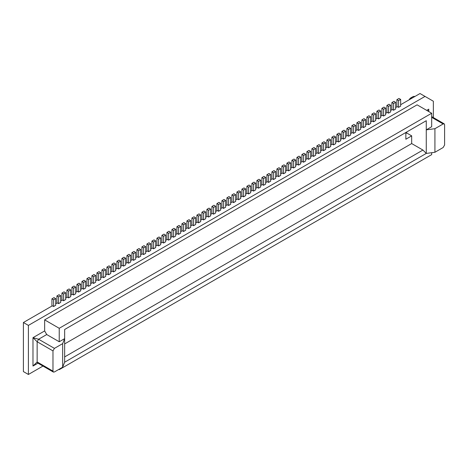 <?xml version="1.0" encoding="UTF-8"?>
<svg xmlns="http://www.w3.org/2000/svg" width="468" height="468" viewBox="0 0 468 468"><rect width="100%" height="100%" fill="white"/><g stroke="black" fill="none" stroke-linecap="round" stroke-linejoin="round"><path stroke-width="0.7" d="M42.962 366.064L28.402 374.47L23.4 371.586L23.4 322.516L28.402 325.4L425.02 96.414L420.018 93.53L400.649 104.715M425.02 96.414L433.35 101.228L433.35 117.562M409.19 99.783A2.948 1.702 -60 0 1 410.851 97.859L412.519 96.899A5.3 3.06 120 0 0 410.161 99.222M414.876 96.496A5.3 3.06 120 0 0 412.519 96.899M62.653 367.204L54.434 371.949L53.416 372.095L52.978 371.112L52.978 350.889L37.148 341.751L32.982 337.668L32.982 366.052L37.148 361.969L37.148 341.751L38.598 339.236L46.73 334.544L59.231 341.757L64.648 338.627L62.653 343.629L62.653 367.204L64.654 362.203L426.266 153.422L422.932 150.058L64.654 356.909M434.924 152.27L443.149 147.525L444.6 145.01L444.6 124.792L444.214 123.833L443.149 123.956L434.924 128.7L434.924 152.27L426.272 153.428L426.266 129.852L431.683 126.723L431.683 113.25L59.231 328.29L59.231 341.757M405.855 132.497L405.855 139.23L411.688 135.86L406.686 132.976L406.686 132.017M405.855 133.456L406.686 132.976M64.654 362.203L64.648 329.49L426.266 120.709L426.266 129.852L434.924 128.7M411.682 135.866L411.682 143.565L422.932 150.058M411.688 143.559L64.654 343.921M52.978 350.889L54.434 348.373L62.653 343.629M59.231 328.29L44.647 319.872L44.647 330.935L46.73 334.544M44.647 330.935L32.982 337.668L38.598 339.236L54.434 348.373M44.647 319.872L417.105 104.832L431.683 113.25M428.77 111.571L428.77 109.161L426.687 110.366M428.77 109.161L428.232 111.255M58.81 369.422L59.231 369.661L431.683 154.627L431.683 152.703M37.967 363.174L32.982 366.052L37.967 363.174M59.231 369.182L59.231 369.661M52.978 371.112L37.148 361.969L37.586 362.957M23.4 322.516L52.357 305.797L53.604 306.522L53.604 299.783L51.936 298.824L51.936 306.037M55.686 303.872L57.353 302.913L58.605 303.633L60.688 302.433L60.688 295.694L58.605 296.899L56.938 295.934L56.938 303.153M60.688 300.988L62.355 300.023L63.601 300.748L65.684 299.543L65.684 292.81L63.601 294.009L61.94 293.05L61.94 300.269M65.684 298.098L67.351 297.139L68.603 297.859L70.686 296.659L70.686 289.926L68.603 291.125L66.936 290.166L66.936 297.379M70.686 295.214L72.353 294.255L73.605 294.975L75.687 293.769L75.687 287.036L73.605 288.241L71.937 287.276L71.937 294.495M75.687 292.33L77.355 291.365L78.601 292.09L80.683 290.885L80.683 284.152L78.601 285.351L76.933 284.392L76.933 291.605M80.683 289.44L82.35 288.481L83.602 289.201L85.685 288.001L85.685 281.262L83.602 282.467L81.935 281.502L81.935 288.721M85.685 286.556L87.352 285.591L88.598 286.317L90.681 285.111L90.681 278.378L88.598 279.583L86.937 278.618L86.937 285.837M90.681 283.672L92.348 282.707L93.6 283.427L95.683 282.227L95.683 275.494L93.6 276.693L91.933 275.734L91.933 282.947M95.683 280.782L97.35 279.823L98.602 280.543L100.684 279.337L100.684 272.604L98.602 273.809L96.934 272.844L96.934 280.063M100.684 277.898L102.352 276.933L103.598 277.659L105.68 276.453L105.68 269.72L103.598 270.919L101.93 269.96L101.93 277.173M105.68 275.008L107.347 274.049L108.599 274.769L110.682 273.569L110.682 266.83L108.599 268.035L106.932 267.07L106.932 274.289M110.682 272.124L112.349 271.159L113.595 271.885L115.678 270.679L115.678 263.946L113.595 265.151L111.934 264.186L111.934 271.405M115.678 269.24L117.345 268.275L118.597 268.995L120.68 267.795L120.68 261.062L118.597 262.261L116.93 261.302L116.93 268.515M120.68 266.351L122.347 265.391L123.599 266.111L125.681 264.906L125.681 258.172L123.599 259.377L121.932 258.412L121.932 265.631M125.681 263.466L127.349 262.501L128.595 263.227L130.677 262.021L130.677 255.288L128.595 256.487L126.927 255.528L126.927 262.741M130.677 260.577L132.345 259.617L133.596 260.337L135.679 259.137L135.679 252.398L133.596 253.603L131.929 252.638L131.929 259.857M135.679 257.692L137.346 256.727L138.592 257.453L140.675 256.248L140.675 249.514L138.592 250.719L136.931 249.754L136.931 256.973M140.675 254.808L142.342 253.843L143.594 254.563L145.677 253.363L145.677 246.63L143.594 247.829L141.927 246.87L141.927 254.083M145.677 251.919L147.344 250.959L148.596 251.679L150.678 250.474L150.678 243.74L148.596 244.945L146.929 243.98L146.929 251.199M150.678 249.034L152.346 248.069L153.592 248.795L155.674 247.59L155.674 240.856L153.592 242.055L151.924 241.096L151.924 248.309M155.674 246.145L157.342 245.185L158.594 245.905L160.676 244.706L160.676 237.966L158.594 239.171L156.926 238.206L156.926 245.425M160.676 243.261L162.343 242.295L163.589 243.021L165.672 241.816L165.672 235.082L163.589 236.287L161.928 235.322L161.928 242.541M165.672 240.376L167.339 239.411L168.591 240.131L170.674 238.932L170.674 232.198L168.591 233.397L166.924 232.438L166.924 239.651M170.674 237.487L172.341 236.527L173.593 237.247L175.675 236.042L175.675 229.308L173.593 230.513L171.926 229.548L171.926 236.767M175.675 234.603L177.343 233.637L178.589 234.363L180.671 233.158L180.671 226.424L178.589 227.624L176.922 226.664L176.922 233.877M180.671 231.713L182.339 230.753L183.591 231.473L185.673 230.274L185.673 223.534L183.591 224.739L181.923 223.774L181.923 230.993M185.673 228.829L187.34 227.863L188.586 228.589L190.669 227.384L190.669 220.65L188.586 221.855L186.925 220.89L186.925 228.109M190.669 225.945L192.336 224.979L193.588 225.699L195.671 224.5L195.671 217.766L193.588 218.965L191.921 218.006L191.921 225.219M195.671 223.055L197.338 222.095L198.59 222.815L200.673 221.61L200.673 214.876L198.59 216.081L196.923 215.116L196.923 222.335M200.673 220.171L202.34 219.205L203.586 219.931L205.668 218.726L205.668 211.992L203.586 213.192L201.919 212.232L201.919 219.445M205.668 217.281L207.336 216.321L208.588 217.041L210.67 215.842L210.67 209.102L208.588 210.307L206.92 209.342L206.92 216.561M210.67 214.397L212.337 213.431L213.583 214.157L215.666 212.952L215.666 206.218L213.583 207.423L211.922 206.458L211.922 213.677M215.666 211.513L217.333 210.547L218.585 211.267L220.668 210.068L220.668 203.334L218.585 204.534L216.918 203.574L216.918 210.787M220.668 208.623L222.335 207.663L223.587 208.383L225.67 207.178L225.67 200.444L223.587 201.649L221.92 200.684L221.92 207.903M225.67 205.739L227.337 204.773L228.583 205.499L230.665 204.294L230.665 197.56L228.583 198.76L226.916 197.8L226.916 205.013M230.665 202.849L232.333 201.889L233.585 202.609L235.667 201.41L235.667 194.67L233.585 195.876L231.917 194.91L231.917 202.129M235.667 199.965L237.334 198.999L238.581 199.725L240.663 198.52L240.663 191.786L238.581 192.991L236.919 192.026L236.919 199.245M240.663 197.081L242.33 196.115L243.582 196.835L245.665 195.636L245.665 188.902L243.582 190.102L241.915 189.142L241.915 196.355M245.665 194.191L247.332 193.231L248.584 193.951L250.667 192.746L250.667 186.012L248.584 187.218L246.917 186.252L246.917 193.471M250.667 191.307L252.334 190.341L253.58 191.067L255.663 189.862L255.663 183.128L253.58 184.328L251.913 183.368L251.913 190.581M255.663 188.417L257.33 187.457L258.582 188.177L260.664 186.978L260.664 180.239L258.582 181.444L256.914 180.478L256.914 187.697M260.664 185.533L262.332 184.567L263.578 185.293L265.66 184.088L265.66 177.354L263.578 178.56L261.916 177.594L261.916 184.813M265.66 182.649L267.327 181.683L268.579 182.403L270.662 181.204L270.662 174.47L268.579 175.67L266.912 174.71L266.912 181.923M270.662 179.759L272.329 178.799L273.581 179.519L275.664 178.314L275.664 171.581L273.581 172.786L271.914 171.82L271.914 179.039M275.664 176.875L277.331 175.909L278.577 176.635L280.66 175.43L280.66 168.696L278.577 169.896L276.91 168.936L276.91 176.149M280.66 173.985L282.327 173.025L283.579 173.745L285.661 172.546L285.661 165.807L283.579 167.012L281.911 166.052L281.911 173.265M285.661 171.101L287.329 170.136L288.575 170.861L290.657 169.656L290.657 162.922L288.575 164.128L286.913 163.162L286.913 170.381M290.657 168.217L292.325 167.251L293.576 167.971L295.659 166.772L295.659 160.038L293.576 161.238L291.909 160.278L291.909 167.491M295.659 165.327L297.326 164.367L298.578 165.087L300.661 163.882L300.661 157.149L298.578 158.354L296.911 157.388L296.911 164.607M300.661 162.443L302.328 161.478L303.574 162.203L305.657 160.998L305.657 154.264L303.574 155.464L301.907 154.504L301.907 161.717M305.657 159.553L307.324 158.594L308.576 159.313L310.658 158.114L310.658 151.375L308.576 152.58L306.909 151.62L306.909 158.833M310.658 156.669L312.326 155.709L313.572 156.429L315.654 155.224L315.654 148.491L313.572 149.696L311.91 148.73L311.91 155.949M315.654 153.785L317.322 152.82L318.573 153.539L320.656 152.34L320.656 145.606L318.573 146.806L316.906 145.846L316.906 153.059M320.656 150.895L322.323 149.935L323.575 150.655L325.658 149.45L325.658 142.717L323.575 143.922L321.908 142.956L321.908 150.175M325.658 148.011L327.325 147.046L328.571 147.771L330.654 146.566L330.654 139.833L328.571 141.032L326.904 140.072L326.904 147.285M330.654 145.121L332.321 144.162L333.573 144.881L335.655 143.682L335.655 136.943L333.573 138.148L331.906 137.188L331.906 144.401M335.655 142.237L337.323 141.278L338.569 141.997L340.651 140.792L340.651 134.059L338.569 135.264L336.907 134.298L336.907 141.517M340.651 139.353L342.319 138.388L343.57 139.107L345.653 137.908L345.653 131.175L343.57 132.374L341.903 131.414L341.903 138.627M345.653 136.463L347.32 135.504L348.572 136.223L350.655 135.018L350.655 128.285L348.572 129.49L346.905 128.524L346.905 135.743M350.655 133.579L352.322 132.614L353.568 133.339L355.651 132.134L355.651 125.401L353.568 126.6L351.901 125.64L351.901 132.853M355.651 130.689L357.318 129.73L358.57 130.449L360.652 129.25L360.652 122.511L358.57 123.716L356.903 122.756L356.903 129.969M360.652 127.805L362.32 126.846L363.566 127.565L365.648 126.36L365.648 119.627L363.566 120.832L361.904 119.867L361.904 127.085M365.648 124.921L367.316 123.956L368.568 124.675L370.65 123.476L370.65 116.743L368.568 117.942L366.9 116.982L366.9 124.195M370.65 122.031L372.317 121.072L373.569 121.791L375.652 120.586L375.652 113.853L373.569 115.058L371.902 114.093L371.902 121.311M375.652 119.147L377.319 118.182L378.565 118.907L380.648 117.702L380.648 110.969L378.565 112.168L376.898 111.208L376.898 118.422M380.648 116.257L382.315 115.298L383.567 116.017L385.65 114.818L385.65 108.079L383.567 109.284L381.9 108.324L381.9 115.537M385.65 113.373L387.317 112.414L388.563 113.133L390.645 111.928L390.645 105.195L388.563 106.4L386.896 105.435L386.896 112.653M390.645 110.489L392.313 109.524L393.565 110.243L395.647 109.044L395.647 102.311L393.565 103.51L391.897 102.55L391.897 109.764M395.647 107.599L397.314 106.64L398.566 107.359L400.649 106.154L400.649 99.421L398.566 100.626L396.899 99.661L396.899 106.879M60.688 295.694L59.021 294.735L56.938 295.934M58.605 303.633L58.605 296.899M65.684 292.81L64.022 291.845L61.94 293.05M63.601 300.748L63.601 294.009M70.686 289.926L69.018 288.961L66.936 290.166M68.603 297.859L68.603 291.125M75.687 287.036L74.02 286.077L71.937 287.276M73.605 294.975L73.605 288.241M80.683 284.152L79.016 283.187L76.933 284.392M78.601 292.09L78.601 285.351M85.685 281.262L84.018 280.303L81.935 281.502M83.602 289.201L83.602 282.467M90.681 278.378L89.019 277.413L86.937 278.618M88.598 286.317L88.598 279.583M95.683 275.494L94.015 274.529L91.933 275.734M93.6 283.427L93.6 276.693M100.684 272.604L99.017 271.645L96.934 272.844M98.602 280.543L98.602 273.809M105.68 269.72L104.013 268.755L101.93 269.96M103.598 277.659L103.598 270.919M110.682 266.83L109.015 265.871L106.932 267.07M108.599 274.769L108.599 268.035M115.678 263.946L114.016 262.981L111.934 264.186M113.595 271.885L113.595 265.151M120.68 261.062L119.012 260.097L116.93 261.302M118.597 268.995L118.597 262.261M125.681 258.172L124.014 257.213L121.932 258.412M123.599 266.111L123.599 259.377M130.677 255.288L129.01 254.323L126.927 255.528M128.595 263.227L128.595 256.487M135.679 252.398L134.012 251.439L131.929 252.638M133.596 260.337L133.596 253.603M140.675 249.514L139.014 248.549L136.931 249.754M138.592 257.453L138.592 250.719M145.677 246.63L144.009 245.665L141.927 246.87M143.594 254.563L143.594 247.829M150.678 243.74L149.011 242.781L146.929 243.98M148.596 251.679L148.596 244.945M155.674 240.856L154.007 239.891L151.924 241.096M153.592 248.795L153.592 242.055M160.676 237.966L159.009 237.007L156.926 238.206M158.594 245.905L158.594 239.171M165.672 235.082L164.011 234.117L161.928 235.322M163.589 243.021L163.589 236.287M170.674 232.198L169.006 231.233L166.924 232.438M168.591 240.131L168.591 233.397M175.675 229.308L174.008 228.349L171.926 229.548M173.593 237.247L173.593 230.513M180.671 226.424L179.004 225.459L176.922 226.664M178.589 234.363L178.589 227.624M185.673 223.534L184.006 222.575L181.923 223.774M183.591 231.473L183.591 224.739M190.669 220.65L189.008 219.685L186.925 220.89M188.586 228.589L188.586 221.855M195.671 217.766L194.004 216.801L191.921 218.006M193.588 225.699L193.588 218.965M200.673 214.876L199.005 213.917L196.923 215.116M198.59 222.815L198.59 216.081M205.668 211.992L204.001 211.027L201.919 212.232M203.586 219.931L203.586 213.192M210.67 209.102L209.003 208.143L206.92 209.342M208.588 217.041L208.588 210.307M215.666 206.218L214.005 205.253L211.922 206.458M213.583 214.157L213.583 207.423M220.668 203.334L219.001 202.369L216.918 203.574M218.585 211.267L218.585 204.534M225.67 200.444L224.002 199.485L221.92 200.684M223.587 208.383L223.587 201.649M230.665 197.56L228.998 196.595L226.916 197.8M228.583 205.499L228.583 198.76M235.667 194.67L234 193.711L231.917 194.91M233.585 202.609L233.585 195.876M240.663 191.786L239.002 190.827L236.919 192.026M238.581 199.725L238.581 192.991M245.665 188.902L243.998 187.937L241.915 189.142M243.582 196.835L243.582 190.102M250.667 186.012L248.999 185.053L246.917 186.252M248.584 193.951L248.584 187.218M255.663 183.128L253.995 182.163L251.913 183.368M253.58 191.067L253.58 184.328M260.664 180.239L258.997 179.279L256.914 180.478M258.582 188.177L258.582 181.444M265.66 177.354L263.999 176.395L261.916 177.594M263.578 185.293L263.578 178.56M270.662 174.47L268.995 173.505L266.912 174.71M268.579 182.403L268.579 175.67M275.664 171.581L273.996 170.621L271.914 171.82M273.581 179.519L273.581 172.786M280.66 168.696L278.992 167.731L276.91 168.936M278.577 176.635L278.577 169.896M285.661 165.807L283.994 164.847L281.911 166.052M283.579 173.745L283.579 167.012M290.657 162.922L288.996 161.963L286.913 163.162M288.575 170.861L288.575 164.128M295.659 160.038L293.992 159.073L291.909 160.278M293.576 167.971L293.576 161.238M300.661 157.149L298.993 156.189L296.911 157.388M298.578 165.087L298.578 158.354M305.657 154.264L303.989 153.299L301.907 154.504M303.574 162.203L303.574 155.464M310.658 151.375L308.991 150.415L306.909 151.62M308.576 159.313L308.576 152.58M315.654 148.491L313.993 147.531L311.91 148.73M313.572 156.429L313.572 149.696M320.656 145.606L318.989 144.641L316.906 145.846M318.573 153.539L318.573 146.806M325.658 142.717L323.991 141.757L321.908 142.956M323.575 150.655L323.575 143.922M330.654 139.833L328.986 138.867L326.904 140.072M328.571 147.771L328.571 141.032M335.655 136.943L333.988 135.983L331.906 137.188M333.573 144.881L333.573 138.148M340.651 134.059L338.99 133.099L336.907 134.298M338.569 141.997L338.569 135.264M345.653 131.175L343.986 130.209L341.903 131.414M343.57 139.107L343.57 132.374M350.655 128.285L348.988 127.325L346.905 128.524M348.572 136.223L348.572 129.49M355.651 125.401L353.983 124.435L351.901 125.64M353.568 133.339L353.568 126.6M360.652 122.511L358.985 121.551L356.903 122.756M358.57 130.449L358.57 123.716M365.648 119.627L363.987 118.667L361.904 119.867M363.566 127.565L363.566 120.832M370.65 116.743L368.983 115.777L366.9 116.982M368.568 124.675L368.568 117.942M375.652 113.853L373.985 112.893L371.902 114.093M373.569 121.791L373.569 115.058M380.648 110.969L378.981 110.003L376.898 111.208M378.565 118.907L378.565 112.168M385.65 108.079L383.982 107.119L381.9 108.324M383.567 116.017L383.567 109.284M390.645 105.195L388.984 104.235L386.896 105.435M388.563 113.133L388.563 106.4M395.647 102.311L393.98 101.345L391.897 102.55M393.565 110.243L393.565 103.51M400.649 99.421L398.982 98.461L396.899 99.661M398.566 107.359L398.566 100.626M53.604 299.783L55.686 298.584L54.019 297.619L51.936 298.824M55.686 298.584L55.686 305.317L53.604 306.522M28.402 374.47L28.402 325.4M443.149 123.956L431.683 117.333M431.683 116.602L444.19 123.821M53.393 372.083L37.563 362.946"/></g></svg>
